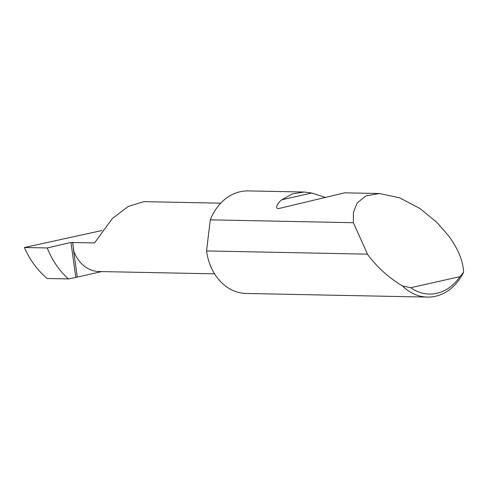 <?xml version="1.0" encoding="UTF-8"?>
<svg xmlns="http://www.w3.org/2000/svg" width="488" height="488" viewBox="0 0 488 488"><rect width="100%" height="100%" fill="white"/><g stroke="black" fill="none" stroke-linecap="round" stroke-linejoin="round"><path stroke-width="0.73" d="M220.747 203.179L143.923 201.648L128.216 206.454L112.295 218.575L94.544 242.926L70.961 242.457L47.22 247.959C52.295 260.507 59.365 270.828 68.424 278.923L47.22 278.502L68.424 278.923M379.414 193.523L399.568 197.799L419.985 208.541L436.912 222.406L448.954 236.253C458.208 249.057 463.088 261.049 463.6 272.243A51.295 41.236 -88.9 0 1 427.421 297.094A51.295 41.236 -88.9 0 1 402.539 285.992C388.802 277.782 377.181 267.302 367.671 254.559L353.379 222.705L353.41 212.433L357.204 202.904L365.847 195.95L379.414 193.523L344.656 192.833L278.794 208.535C273.994 209.023 278.117 202.386 281.857 199.763L292.281 193.901L304.115 192.022L311.795 193.022L325.032 197.298M353.379 222.705L210.285 219.844A51.295 41.236 -88.9 0 1 248.27 190.906L304.115 192.022M427.421 297.094L246.22 293.477A51.295 41.236 -88.9 0 1 206.607 251.344A51.295 41.236 -88.9 0 1 206.552 250.942L367.373 254.15M47.22 247.959L24.4 247.501C29.933 260.055 37.539 270.389 47.22 278.502M24.4 247.501L101.968 230.519M214.567 273.835L98.93 271.529A35.386 28.444 91.1 0 1 73.615 250.734L77.275 277.092L68.466 278.965M77.275 277.092L101.718 271.584M73.615 250.734L72.828 242.493M210.285 219.844L206.552 250.942M402.539 285.992L410.762 287.713L459.879 276.653L463.6 272.243M410.762 287.713A48.22 38.759 91.1 0 0 459.879 276.653M75.793 277.269L70.961 242.457M73.706 250.21L72.608 242.31M281.857 199.763L311.795 193.022"/></g></svg>
